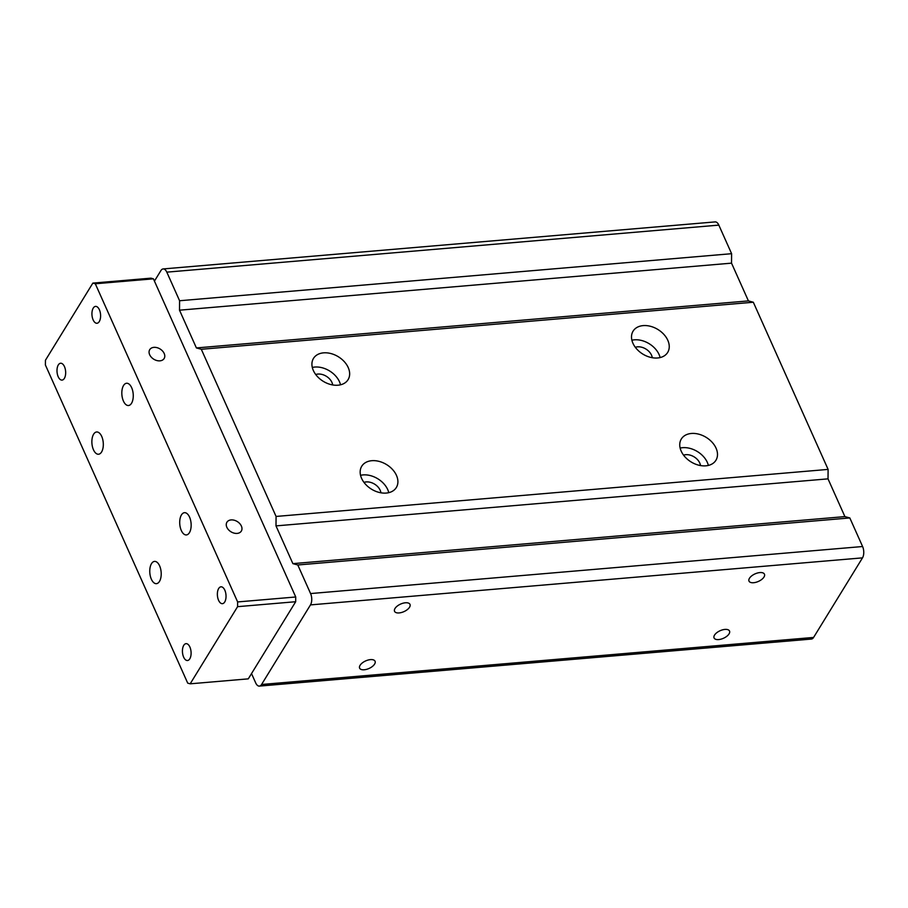<?xml version="1.0" encoding="UTF-8"?>
<svg xmlns="http://www.w3.org/2000/svg" width="908" height="908" viewBox="0 0 908 908"><rect width="100%" height="100%" fill="white"/><g stroke="black" fill="none" stroke-linecap="round" stroke-linejoin="round"><path stroke-width="1.36" d="M251.527 673.588L255.681 682.884A8.127 4.12 -94.9 0 0 259.359 686.096A8.127 4.12 -94.9 0 0 261.572 684.484L310.479 604.898A8.127 4.12 -94.9 0 0 310.581 593.56L297.79 564.98L292.887 563.641L275.998 525.891L276.077 516.448L201.304 349.274L196.4 347.934L179.512 310.184L179.591 300.741L166.811 272.15A8.127 4.12 -94.9 0 0 163.122 268.938A8.127 4.12 -94.9 0 0 160.92 270.561L154.439 281.105M259.359 686.096L811.389 639.062A8.127 4.12 -94.9 0 0 813.591 637.439L862.498 557.864A8.127 4.12 -94.9 0 0 862.6 546.525L849.82 517.946L844.905 516.607L828.017 478.856L828.107 469.402L753.322 302.239L748.419 300.9L731.53 263.15L731.61 253.695L718.83 225.116A8.127 4.12 -94.9 0 0 715.141 221.904L163.122 268.938M731.61 253.695L179.591 300.741M828.017 478.856L275.998 525.891M828.107 469.402L276.077 516.448M731.53 263.15L179.512 310.184M753.322 302.239L201.304 349.274M748.419 300.9L196.4 347.934M667.811 340.307A20.305 14.414 31.6 0 0 650.548 326.324A20.305 14.414 31.6 0 0 633.08 331.159A20.305 14.414 31.6 0 0 632.944 343.281A20.305 14.414 31.6 0 0 650.207 357.264A20.305 14.414 31.6 0 0 667.675 352.429A20.305 14.414 31.6 0 0 667.811 340.307M716.06 448.166A20.305 14.414 31.6 0 0 698.797 434.183A20.305 14.414 31.6 0 0 681.318 439.018A20.305 14.414 31.6 0 0 681.193 451.14A20.305 14.414 31.6 0 0 698.456 465.112A20.305 14.414 31.6 0 0 715.924 460.277A20.305 14.414 31.6 0 0 716.06 448.166M348.218 367.547A20.305 14.414 31.6 0 0 330.955 353.564A20.305 14.414 31.6 0 0 313.487 358.399A20.305 14.414 31.6 0 0 313.351 370.509A20.305 14.414 31.6 0 0 330.614 384.493A20.305 14.414 31.6 0 0 348.082 379.658A20.305 14.414 31.6 0 0 348.218 367.547M396.467 475.395A20.305 14.414 31.6 0 0 379.204 461.412A20.305 14.414 31.6 0 0 361.736 466.247A20.305 14.414 31.6 0 0 361.6 478.368A20.305 14.414 31.6 0 0 378.863 492.352A20.305 14.414 31.6 0 0 396.331 487.517A20.305 14.414 31.6 0 0 396.467 475.395M714.528 635.112A8.456 4.131 155.9 0 0 714.074 637.949A8.456 4.131 155.9 0 0 721.043 639.141A8.456 4.131 155.9 0 0 729.056 633.875A8.456 4.131 155.9 0 0 729.521 631.037A8.456 4.131 155.9 0 0 722.552 629.846A8.456 4.131 155.9 0 0 714.528 635.112M749.463 578.271A8.456 4.131 155.9 0 0 749.009 581.109A8.456 4.131 155.9 0 0 755.978 582.289A8.456 4.131 155.9 0 0 763.991 577.034A8.456 4.131 155.9 0 0 764.457 574.197A8.456 4.131 155.9 0 0 757.488 573.005A8.456 4.131 155.9 0 0 749.463 578.271M395.014 608.474A8.456 4.131 155.9 0 0 394.549 611.311A8.456 4.131 155.9 0 0 401.518 612.491A8.456 4.131 155.9 0 0 409.542 607.236A8.456 4.131 155.9 0 0 409.996 604.399A8.456 4.131 155.9 0 0 403.027 603.207A8.456 4.131 155.9 0 0 395.014 608.474M360.079 665.314A8.456 4.131 155.9 0 0 359.613 668.152A8.456 4.131 155.9 0 0 366.582 669.344A8.456 4.131 155.9 0 0 374.607 664.077A8.456 4.131 155.9 0 0 375.061 661.24A8.456 4.131 155.9 0 0 368.092 660.048A8.456 4.131 155.9 0 0 360.079 665.314M849.82 517.946L297.79 564.98M844.905 516.607L292.887 563.641M340.534 384.81A20.305 14.414 31.6 0 0 339.479 381.757A20.305 14.414 31.6 0 0 312.307 367.456M708.365 465.429A20.305 14.414 31.6 0 0 707.321 462.376A20.305 14.414 31.6 0 0 680.149 448.087M660.127 357.57A20.305 14.414 31.6 0 0 659.072 354.517A20.305 14.414 31.6 0 0 631.9 340.228M388.772 492.658A20.305 14.414 31.6 0 0 387.727 489.605A20.305 14.414 31.6 0 0 360.555 475.315M332.68 384.947A11.509 8.172 31.6 0 0 331.931 382.393A11.509 8.172 31.6 0 0 315.734 374.527M652.273 357.718A11.509 8.172 31.6 0 0 651.524 355.164A11.509 8.172 31.6 0 0 635.328 347.299M700.511 465.566A11.509 8.172 31.6 0 0 699.762 463.023A11.509 8.172 31.6 0 0 683.565 455.146M380.917 492.794A11.509 8.172 31.6 0 0 380.18 490.252A11.509 8.172 31.6 0 0 363.972 482.386M183.745 645.35A8.456 4.29 -94.9 0 0 182.894 654.94A8.456 4.29 -94.9 0 0 187.479 660.513A8.456 4.29 -94.9 0 0 189.783 658.833A8.456 4.29 -94.9 0 0 190.635 649.243A8.456 4.29 -94.9 0 0 186.049 643.659A8.456 4.29 -94.9 0 0 183.745 645.35M190.181 683.815L248.281 678.855L295.69 601.72L295.736 596.987L153.418 278.824L150.966 278.154L92.854 283.103L45.445 360.249L45.4 364.982L187.718 683.145L190.181 683.815L237.59 606.669L237.635 601.936L95.306 283.773L92.854 283.103M58.316 364.925A8.456 4.29 -94.9 0 0 57.454 374.516A8.456 4.29 -94.9 0 0 62.05 380.1A8.456 4.29 -94.9 0 0 64.343 378.409A8.456 4.29 -94.9 0 0 65.206 368.818A8.456 4.29 -94.9 0 0 60.609 363.245A8.456 4.29 -94.9 0 0 58.316 364.925M93.252 308.084A8.456 4.29 -94.9 0 0 92.389 317.675A8.456 4.29 -94.9 0 0 96.986 323.259A8.456 4.29 -94.9 0 0 99.278 321.568A8.456 4.29 -94.9 0 0 100.141 311.977A8.456 4.29 -94.9 0 0 95.544 306.393A8.456 4.29 -94.9 0 0 93.252 308.084M218.68 588.509A8.456 4.29 -94.9 0 0 217.829 598.1A8.456 4.29 -94.9 0 0 222.415 603.672A8.456 4.29 -94.9 0 0 224.719 601.993A8.456 4.29 -94.9 0 0 225.57 592.402A8.456 4.29 -94.9 0 0 220.984 586.818A8.456 4.29 -94.9 0 0 218.68 588.509M151.511 563.63A11.168 5.664 -94.9 0 0 150.376 576.296A11.168 5.664 -94.9 0 0 156.437 583.662A11.168 5.664 -94.9 0 0 159.468 581.426A11.168 5.664 -94.9 0 0 160.602 568.771A11.168 5.664 -94.9 0 0 154.542 561.405A11.168 5.664 -94.9 0 0 151.511 563.63M93.615 434.206A11.168 5.664 -94.9 0 0 92.48 446.872A11.168 5.664 -94.9 0 0 98.541 454.238A11.168 5.664 -94.9 0 0 101.571 452.002A11.168 5.664 -94.9 0 0 102.706 439.347A11.168 5.664 -94.9 0 0 96.645 431.981A11.168 5.664 -94.9 0 0 93.615 434.206M123.556 385.491A11.168 5.664 -94.9 0 0 122.432 398.147A11.168 5.664 -94.9 0 0 128.493 405.513A11.168 5.664 -94.9 0 0 131.524 403.288A11.168 5.664 -94.9 0 0 132.647 390.622A11.168 5.664 -94.9 0 0 126.587 383.255A11.168 5.664 -94.9 0 0 123.556 385.491M181.452 514.915A11.168 5.664 -94.9 0 0 180.317 527.571A11.168 5.664 -94.9 0 0 186.378 534.937A11.168 5.664 -94.9 0 0 189.409 532.712A11.168 5.664 -94.9 0 0 190.544 520.046A11.168 5.664 -94.9 0 0 184.483 512.679A11.168 5.664 -94.9 0 0 181.452 514.915M295.69 601.72L237.59 606.669M295.736 596.987L237.635 601.936M241.38 526.05A8.456 6.004 31.6 0 0 234.185 520.216A8.456 6.004 31.6 0 0 226.909 522.236A8.456 6.004 31.6 0 0 226.852 527.287A8.456 6.004 31.6 0 0 234.048 533.11A8.456 6.004 31.6 0 0 241.324 531.089A8.456 6.004 31.6 0 0 241.38 526.05M164.189 353.484A8.456 6.004 31.6 0 0 156.993 347.651A8.456 6.004 31.6 0 0 149.718 349.671A8.456 6.004 31.6 0 0 149.661 354.722A8.456 6.004 31.6 0 0 156.857 360.544A8.456 6.004 31.6 0 0 164.132 358.524A8.456 6.004 31.6 0 0 164.189 353.484M153.418 278.824L95.306 283.773M718.83 225.116L166.811 272.15M813.591 637.439L261.572 684.484M862.498 557.864L310.479 604.898M862.6 546.525L310.581 593.56"/></g></svg>
